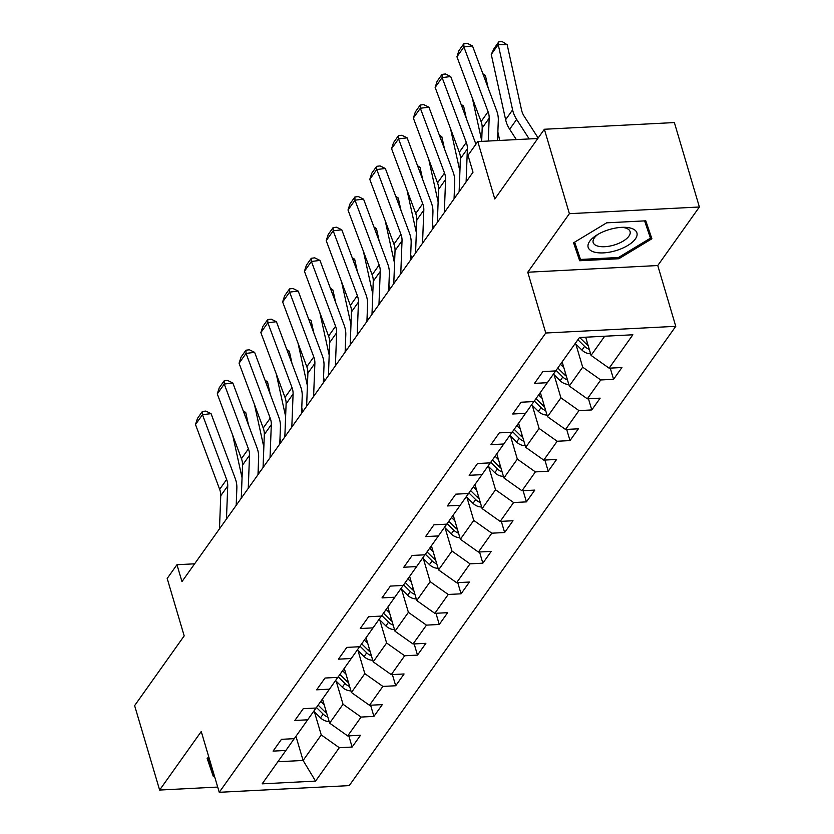 <?xml version="1.0" encoding="UTF-8"?>
<svg xmlns="http://www.w3.org/2000/svg" width="834" height="834" viewBox="0 0 834 834"><rect width="100%" height="100%" fill="white"/><g stroke="black" fill="none" stroke-linecap="round" stroke-linejoin="round"><path stroke-width="1.25" d="M699.382 206.999L674.372 122.567L544.373 129.26L569.382 213.681L527.766 272.228L545.77 333.016L675.769 326.323L657.765 265.535L699.382 206.999L569.382 213.681M545.77 333.016L219.248 792.3L349.248 785.618L675.769 326.323M219.248 792.3L201.244 731.512L159.628 790.048L217.695 787.067M159.628 790.048L134.618 705.627L184.189 635.883L167.186 578.473L176.964 564.722L181.968 581.611L473.014 172.221L468.01 155.333L477.788 141.582L494.791 198.992L544.373 129.26M315.565 781.104L339.302 747.702L352.125 747.045L360.507 735.265L347.684 735.922L361.091 717.063L373.913 716.406L382.295 704.615L369.472 705.272L382.879 686.413L395.702 685.756L404.083 673.966L391.261 674.633L404.667 655.774L417.49 655.107L425.872 643.327L413.038 643.984L426.455 625.125L439.278 624.468L447.649 612.677L434.827 613.334L448.233 594.475L461.066 593.818L469.438 582.038L456.615 582.695L470.022 563.836L482.844 563.179L491.226 551.389L478.403 552.045L491.81 533.187L504.633 532.53L513.014 520.739L500.192 521.406L513.598 502.548L526.421 501.88L534.803 490.1L521.98 490.757L535.386 471.898L548.209 471.241L556.591 459.451L543.768 460.107L557.175 441.249L569.997 440.592L578.379 428.801L565.546 429.468L578.963 410.609L591.786 409.942L600.157 398.162L587.334 398.819L600.741 379.96L613.574 379.303L621.945 367.513L609.122 368.18L632.87 334.778L579.463 337.52L555.715 370.921L542.892 371.578L534.511 383.369L547.333 382.712L533.927 401.571L521.104 402.228L512.722 414.008L525.556 413.351L512.149 432.21L499.316 432.867L490.945 444.658L503.767 444.001L490.361 462.86L477.528 463.516L469.156 475.307L481.979 474.64L468.572 493.499L455.75 494.166L447.368 505.946L460.191 505.289L446.784 524.148L433.961 524.805L425.58 536.596L438.403 535.939L424.996 554.798L412.173 555.454L403.792 567.235L416.614 566.578L403.208 585.437L390.385 586.094L382.003 597.884L394.826 597.227L381.419 616.086L368.597 616.743L360.215 628.534L373.048 627.866L359.642 646.725L346.808 647.393L338.437 659.173L351.26 658.516L337.853 677.375L325.02 678.032L316.649 689.822L329.472 689.165L316.065 708.024L303.242 708.681L294.861 720.461L307.683 719.805L294.277 738.663L281.454 739.32L273.072 751.111L285.895 750.454L262.157 783.845L315.565 781.104L303.096 760.462L321.246 734.921L314.408 711.829M575.846 344.077L582.685 367.179L569.278 386.038L562.137 361.893M555.663 370.921L547.333 382.712M600.741 379.96L582.685 367.179M587.334 398.819L569.278 386.038M554.057 374.727L560.907 397.818L547.49 416.677L540.349 392.543M533.875 401.571L525.556 413.351M578.963 410.609L560.907 397.818M565.546 429.468L547.49 416.677M532.269 405.366L539.118 428.467L525.712 447.326L518.56 423.192M512.086 432.21L503.767 444.001M557.175 441.249L539.118 428.467M543.768 460.107L525.712 447.326M510.491 436.015L517.33 459.117L503.924 477.965L496.772 453.832M490.298 462.86L481.979 474.64M535.386 471.898L517.33 459.117M521.98 490.757L503.924 477.965M488.703 466.665L495.542 489.756L482.135 508.615L474.984 484.481M468.52 493.509L460.191 505.289M513.598 502.548L495.542 489.756M500.192 521.406L482.135 508.615M466.915 497.304L473.754 520.406L460.347 539.264L453.196 515.12M446.732 524.148L438.403 535.939M491.81 533.187L473.754 520.406M478.403 552.045L460.347 539.264M445.127 527.953L451.965 551.045L438.559 569.903L431.407 545.77M424.944 554.798L416.614 566.578M470.022 563.836L451.965 551.045M456.615 582.695L438.559 569.903M423.338 558.592L430.177 581.694L416.771 600.553L409.63 576.419M403.156 585.437L394.826 597.227M448.233 594.475L430.177 581.694M434.827 613.334L416.771 600.553M401.55 589.242L408.399 612.344L394.982 631.202L387.841 607.058M381.367 616.086L373.048 627.866M426.455 625.125L408.399 612.344M413.038 643.984L394.982 631.202M379.762 619.891L386.611 642.983L373.205 661.842L366.053 637.708M359.579 646.736L351.26 658.516M404.667 655.774L386.611 642.983M391.261 674.633L373.205 661.842M357.984 650.53L364.823 673.632L351.416 692.491L344.265 668.357M337.791 677.375L329.472 689.165M382.879 686.413L364.823 673.632M369.472 705.272L351.416 692.491M336.196 681.18L343.035 704.271L329.628 723.13L322.477 698.996M316.013 708.024L307.683 719.805M361.091 717.063L343.035 704.271M347.684 735.922L329.628 723.13M295.945 736.318L303.096 760.462L277.858 761.755M294.225 738.674L285.895 750.454M339.302 747.702L321.246 734.921M537.805 138.496L477.788 141.582M194.614 563.815L176.964 564.722M585.687 337.207L591.066 355.388L604.692 336.227M609.122 368.18L591.066 355.388M352.125 747.045L348.81 735.859M373.913 716.406L370.598 705.22M395.702 685.756L392.387 674.57M417.49 655.107L414.175 643.921M439.278 624.468L435.963 613.282M461.066 593.818L457.751 582.632M482.844 563.179L479.54 551.993M504.633 532.53L501.317 521.344M526.421 501.88L523.106 490.694M548.209 471.241L544.894 460.055M569.997 440.592L566.682 429.406M591.786 409.942L588.47 398.767M613.574 379.303L610.259 368.117M208.854 757.23L207.124 758.273L213.223 776.225L214.463 776.162M527.766 272.228L657.765 265.535M606.641 222.834L573.584 242.798L579.682 260.75L618.838 258.738L651.886 238.774L645.787 220.822L606.641 222.834M207.635 757.97L209.021 762.047L209.657 762.005M209.021 762.047L213.223 776.225M574.094 242.496L575.481 246.572L576.117 246.541M646.642 225.222L647.174 224.899M644.599 220.885L650.468 238.159L618.442 257.508L618.838 258.738M575.481 246.572L579.682 260.75M219.478 528.85L220.749 495.761A19.557 15.398 35.4 0 0 219.655 489.329L195.49 424.527L202.474 414.707L202.37 411.496L205.81 411.068L211.054 413.643L235.219 478.445A29.336 23.102 -144.6 0 1 236.856 488.099L236.199 505.331M211.054 413.643L202.474 414.707L226.639 479.498A19.557 15.398 35.4 0 1 227.734 485.941L226.462 519.029M195.49 424.527L197.491 418.376L202.37 411.496M259.082 473.128L258.196 469.104M248.469 424.913L245.738 412.476L243.82 412.444M324.186 704.761L320.777 701.394M329.138 721.493A10.362 8.163 -144.6 0 1 320.506 717.845L313.772 711.194M232.686 435.192L242.048 477.746M326.709 713.279A10.362 8.163 -144.6 0 1 324.843 711.756L318.119 705.126M316.44 707.482L323.165 714.112A10.362 8.163 35.4 0 0 327.835 717.063M243.247 410.912L245.738 412.476M214.098 774.922L208.177 757.637M589.701 241.287A25.427 11.05 163.5 0 0 603.462 252.879A25.427 11.05 163.5 0 0 635.372 238.941A25.427 11.05 163.5 0 0 623.279 227.296A25.427 11.05 163.5 0 0 596.539 235.219A25.427 11.05 163.5 0 0 589.701 241.287M598.186 234.218A19.245 8.371 163.5 0 0 594.329 237.93A19.245 8.371 163.5 0 0 593.172 242.506A19.245 8.371 163.5 0 0 609.3 246.176A19.245 8.371 163.5 0 0 628.919 236.147A19.245 8.371 163.5 0 0 630.077 231.571A19.245 8.371 163.5 0 0 621.361 227.359M645.182 220.854L650.468 238.159M618.442 257.508L580.516 259.457L574.636 242.162M241.266 498.2L242.538 465.122A19.557 15.398 35.4 0 0 241.443 458.679L217.278 393.877L224.263 384.057L224.158 380.846L227.599 380.429L232.842 382.994L257.008 447.795A29.336 23.102 -144.6 0 1 258.644 457.459L257.987 474.682M232.842 382.994L224.263 384.057L248.428 448.859A19.557 15.398 35.4 0 1 249.522 455.301L248.251 488.38M217.278 393.877L219.269 387.727L224.158 380.846M263.054 467.561L264.326 434.472A19.557 15.398 35.4 0 0 263.231 428.03L239.066 363.238L246.051 353.407L245.947 350.207L249.376 349.78L254.631 352.355L278.796 417.156A29.336 23.102 -144.6 0 1 280.433 426.81L279.776 444.042M254.631 352.355L246.051 353.407L270.216 418.209A19.557 15.398 35.4 0 1 271.311 424.652L270.028 457.741M239.066 363.238L241.057 357.077L245.947 350.207M280.87 442.489L279.984 438.455M270.258 394.263L267.526 381.836L265.608 381.795M345.974 674.112L342.555 670.745M350.926 690.844A10.362 8.163 -144.6 0 1 342.294 687.195L335.549 680.554M254.474 404.542L263.836 447.097M348.497 682.639A10.362 8.163 -144.6 0 1 346.631 681.107L339.907 674.487M338.229 676.843L344.953 683.463A10.362 8.163 35.4 0 0 349.613 686.424M265.035 380.262L267.526 381.836M302.659 411.84L301.772 407.805M292.046 363.624L289.315 351.187L287.396 351.156M367.752 643.462L364.343 640.105M372.715 660.205A10.362 8.163 -144.6 0 1 364.083 656.556L357.338 649.905M276.252 373.893L285.624 416.458M370.286 651.99A10.362 8.163 -144.6 0 1 368.409 650.457L361.695 643.838M360.017 646.194L366.741 652.824A10.362 8.163 35.4 0 0 371.401 655.774M286.823 349.613L289.315 351.187M284.832 436.912L286.114 403.833A19.557 15.398 35.4 0 0 285.019 397.391L260.854 332.589L267.839 322.768L267.735 319.558L271.165 319.141L276.419 321.705L300.584 386.507A29.336 23.102 -144.6 0 1 302.221 396.171L301.554 413.393M276.419 321.705L267.839 322.768L292.004 387.57A19.557 15.398 35.4 0 1 293.088 394.002L291.817 427.091M260.854 332.589L262.846 326.438L267.735 319.558M306.62 406.262L307.892 373.184A19.557 15.398 35.4 0 0 306.808 366.741L282.643 301.939L289.617 292.119L289.523 288.918L292.953 288.491L298.207 291.066L322.362 355.857A29.336 23.102 -144.6 0 1 324.009 365.521L323.342 382.743M298.207 291.066L289.617 292.119L313.782 356.921A19.557 15.398 35.4 0 1 314.877 363.363L313.605 396.442M282.643 301.939L284.634 295.789L289.523 288.918M328.408 375.623L329.68 342.534A19.557 15.398 35.4 0 0 328.586 336.102L304.431 271.3L311.405 261.48L311.311 258.269L314.741 257.842L319.985 260.416L344.15 325.218A29.336 23.102 -144.6 0 1 345.797 334.872L345.13 352.104M319.985 260.416L311.405 261.48L335.57 326.271A19.557 15.398 35.4 0 1 336.665 332.714L335.393 365.803M304.431 271.3L306.422 265.149L311.311 258.269M324.447 381.201L323.561 377.166M313.834 332.974L311.092 320.537L309.185 320.506M389.541 612.823L386.132 609.456M394.503 629.555A10.362 8.163 -144.6 0 1 385.871 625.907L379.126 619.255M298.04 343.254L307.412 385.808M392.063 621.34A10.362 8.163 -144.6 0 1 390.197 619.818L383.484 613.188M381.805 615.544L388.529 622.174A10.362 8.163 35.4 0 0 393.189 625.125M308.611 318.974L311.092 320.537M346.235 350.551L345.349 346.517M335.622 302.335L332.881 289.898L330.973 289.867M411.329 582.174L407.92 578.817M416.291 598.916A10.362 8.163 -144.6 0 1 407.659 595.257L400.914 588.616M319.829 312.604L329.201 355.169M413.852 590.701A10.362 8.163 -144.6 0 1 411.986 589.169L405.272 582.549M403.593 584.905L410.307 591.525A10.362 8.163 35.4 0 0 414.978 594.486M330.4 288.324L332.881 289.898M368.023 319.902L367.137 315.877M357.411 271.686L354.669 259.249L352.761 259.218M433.117 551.535L429.708 548.167M438.079 568.267A10.362 8.163 -144.6 0 1 429.447 564.618L422.702 557.967M341.617 281.965L350.989 324.52M435.64 560.052A10.362 8.163 -144.6 0 1 433.774 558.53L427.05 551.899M425.382 554.256L432.095 560.886A10.362 8.163 35.4 0 0 436.766 563.836M352.188 257.675L354.669 259.249M389.812 289.262L388.915 285.228M379.189 241.036L376.457 228.61L374.539 228.568M454.905 520.885L451.496 517.518M459.857 537.617A10.362 8.163 -144.6 0 1 451.236 533.969L444.491 527.317M363.405 251.315L372.767 293.87M457.428 529.402A10.362 8.163 -144.6 0 1 455.562 527.88L448.838 521.25M447.16 523.616L453.884 530.236A10.362 8.163 35.4 0 0 458.554 533.197M373.966 227.036L376.457 228.61M411.589 258.613L410.703 254.578M400.977 210.397L398.245 197.96L396.327 197.929M476.694 490.236L473.285 486.879M481.645 506.978A10.362 8.163 -144.6 0 1 473.014 503.319L466.279 496.678M385.193 220.666L394.555 263.231M479.216 498.763A10.362 8.163 -144.6 0 1 477.35 497.231L470.626 490.611M468.948 492.967L475.672 499.587A10.362 8.163 35.4 0 0 480.332 502.548M395.754 196.386L398.245 197.96M433.378 227.974L432.492 223.939M422.765 179.748L420.034 167.311L418.115 167.28M498.482 459.597L495.062 456.229M503.434 476.329A10.362 8.163 -144.6 0 1 494.802 472.68L488.057 466.029M406.982 190.027L416.343 232.582M501.005 468.114A10.362 8.163 -144.6 0 1 499.139 466.592L492.414 459.961M490.736 462.317L497.46 468.948A10.362 8.163 35.4 0 0 502.12 471.898M417.542 165.747L420.034 167.311M455.166 197.324L454.28 193.29M444.553 149.109L441.822 136.672L439.904 136.64M520.26 428.947L516.851 425.59M525.222 445.69A10.362 8.163 -144.6 0 1 516.59 442.03L509.845 435.39M428.759 159.377L438.131 201.932M522.793 437.475A10.362 8.163 -144.6 0 1 520.916 435.942L514.203 429.322M512.524 431.678L519.248 438.298A10.362 8.163 35.4 0 0 523.908 441.259M439.33 135.098L441.822 136.672M466.342 118.459L463.6 106.022L461.692 105.991M542.048 398.298L538.639 394.941M547.01 415.04A10.362 8.163 -144.6 0 1 538.378 411.391L531.633 404.74M450.548 128.738L459.92 171.293M544.571 406.825A10.362 8.163 -144.6 0 1 542.705 405.303L535.991 398.673M534.313 401.029L541.037 407.659A10.362 8.163 35.4 0 0 545.697 410.609M461.119 104.448L463.6 106.022M499.712 140.456L497.856 132.001M488.13 87.81L485.388 75.383L483.48 75.341M563.836 367.658L560.427 364.291M568.798 384.391A10.362 8.163 -144.6 0 1 560.167 380.742L553.422 374.091M472.336 98.089L481.708 140.644M566.359 376.176A10.362 8.163 -144.6 0 1 564.493 374.654L557.779 368.023M556.101 370.39L562.814 377.01A10.362 8.163 35.4 0 0 567.485 379.97M482.907 73.809L485.388 75.383M350.197 344.974L351.468 311.895A19.557 15.398 35.4 0 0 350.374 305.452L326.209 240.651L333.193 230.83L333.1 227.619L336.529 227.202L341.773 229.767L365.938 294.569A29.336 23.102 -144.6 0 1 367.586 304.233L366.918 321.455M341.773 229.767L333.193 230.83L357.359 295.632A19.557 15.398 35.4 0 1 358.453 302.064L357.181 335.153M326.209 240.651L328.21 234.5L333.1 227.619M371.985 314.335L373.257 281.246A19.557 15.398 35.4 0 0 372.162 274.803L347.997 210.012L354.982 200.181L354.877 196.98L358.318 196.553L363.561 199.128L387.727 263.919A29.336 23.102 -144.6 0 1 389.363 273.583L388.707 290.816M363.561 199.128L354.982 200.181L379.147 264.983A19.557 15.398 35.4 0 1 380.241 271.425L378.97 304.504M347.997 210.012L349.999 203.85L354.877 196.98M393.773 283.685L395.045 250.596A19.557 15.398 35.4 0 0 393.95 244.164L369.785 179.362L376.77 169.542L376.666 166.331L380.106 165.914L385.35 168.478L409.515 233.28A29.336 23.102 -144.6 0 1 411.152 242.944L410.495 260.166M385.35 168.478L376.77 169.542L400.935 234.344A19.557 15.398 35.4 0 1 402.03 240.776L400.758 273.865M369.785 179.362L371.776 173.211L376.666 166.331M415.561 253.036L416.833 219.957A19.557 15.398 35.4 0 0 415.739 213.514L391.573 148.713L398.558 138.892L398.454 135.692L401.884 135.264L407.138 137.839L431.303 202.631A29.336 23.102 -144.6 0 1 432.94 212.295L432.283 229.517M407.138 137.839L398.558 138.892L422.723 203.694A19.557 15.398 35.4 0 1 423.818 210.137L422.536 243.215M391.573 148.713L393.565 142.562L398.454 135.692M437.339 222.397L438.621 189.308A19.557 15.398 35.4 0 0 437.527 182.865L413.362 118.074L420.346 108.253L420.242 105.042L423.672 104.615L428.926 107.19L453.091 171.992A29.336 23.102 -144.6 0 1 454.728 181.645L454.061 198.878M428.926 107.19L420.346 108.253L444.512 173.045A19.557 15.398 35.4 0 1 445.596 179.487L444.324 212.576M413.362 118.074L415.353 111.923L420.242 105.042M459.127 191.747L460.399 158.668A19.557 15.398 35.4 0 0 459.315 152.226L435.15 87.424L442.124 77.604L442.03 74.393L445.46 73.976L450.714 76.54L474.869 141.342A29.336 23.102 -144.6 0 1 475.807 144.365M450.714 76.54L442.124 77.604L466.289 142.405A19.557 15.398 35.4 0 1 467.384 148.838L466.112 181.927M435.15 87.424L437.141 81.273L442.03 74.393M481.677 141.384L482.188 128.019A19.557 15.398 35.4 0 0 481.093 121.576L456.938 56.785L463.912 46.954L463.819 43.754L467.248 43.326L472.492 45.901L496.657 110.693A29.336 23.102 -144.6 0 1 498.305 120.357L497.523 140.571M472.492 45.901L463.912 46.954L488.078 111.756A19.557 15.398 35.4 0 1 489.172 118.199L488.297 141.04M456.938 56.785L458.929 50.624L463.819 43.754M538.149 138.017L524.252 116.395A19.557 15.398 -144.6 0 1 521.552 110.036L507.176 44.734L498.232 44.577L512.608 109.88A29.336 23.102 35.4 0 0 516.653 119.418L529.204 138.944M590.587 353.752A10.362 8.163 -144.6 0 1 581.955 350.092L575.231 343.472M491.257 54.398L494.02 48.581L498.899 41.7L498.232 44.577L491.257 54.398L505.623 119.7A29.336 23.102 35.4 0 0 509.668 129.239L516.329 139.601M588.147 345.537A10.362 8.163 -144.6 0 1 586.281 344.004L579.693 337.509M577.889 339.74L584.603 346.36A10.362 8.163 35.4 0 0 589.273 349.321M498.899 41.7L502.475 41.763L507.176 44.734M220.749 495.761L227.734 485.941M219.655 489.329L226.639 479.498M324.843 711.756L325.844 710.349M320.506 717.845L323.165 714.112M242.538 465.122L249.522 455.301M241.443 458.679L248.428 448.859M264.326 434.472L271.311 424.652M263.231 428.03L270.216 418.209M346.631 681.107L347.622 679.7M342.294 687.195L344.953 683.463M368.409 650.457L369.41 649.061M364.083 656.556L366.741 652.824M286.114 403.833L293.088 394.002M285.019 397.391L292.004 387.57M307.892 373.184L314.877 363.363M306.808 366.741L313.782 356.921M329.68 342.534L336.665 332.714M328.586 336.102L335.57 326.271M390.197 619.818L391.198 618.411M385.871 625.907L388.529 622.174M411.986 589.169L412.986 587.761M407.659 595.257L410.307 591.525M433.774 558.53L434.775 557.122M429.447 564.618L432.095 560.886M455.562 527.88L456.563 526.473M451.236 533.969L453.884 530.236M477.35 497.231L478.351 495.834M473.014 503.319L475.672 499.587M499.139 466.592L500.129 465.184M494.802 472.68L497.46 468.948M520.916 435.942L521.917 434.535M516.59 442.03L519.248 438.298M542.705 405.303L543.705 403.896M538.378 411.391L541.037 407.659M564.493 374.654L565.494 373.246M560.167 380.742L562.814 377.01M351.468 311.895L358.453 302.064M350.374 305.452L357.359 295.632M373.257 281.246L380.241 271.425M372.162 274.803L379.147 264.983M395.045 250.596L402.03 240.776M393.95 244.164L400.935 234.344M416.833 219.957L423.818 210.137M415.739 213.514L422.723 203.694M438.621 189.308L445.596 179.487M437.527 182.865L444.512 173.045M460.399 158.668L467.384 148.838M459.315 152.226L466.289 142.405M482.188 128.019L489.172 118.199M481.093 121.576L488.078 111.756M586.281 344.004L587.282 342.597M581.955 350.092L584.603 346.36M512.608 109.88L505.623 119.7M516.653 119.418L509.668 129.239"/></g></svg>
